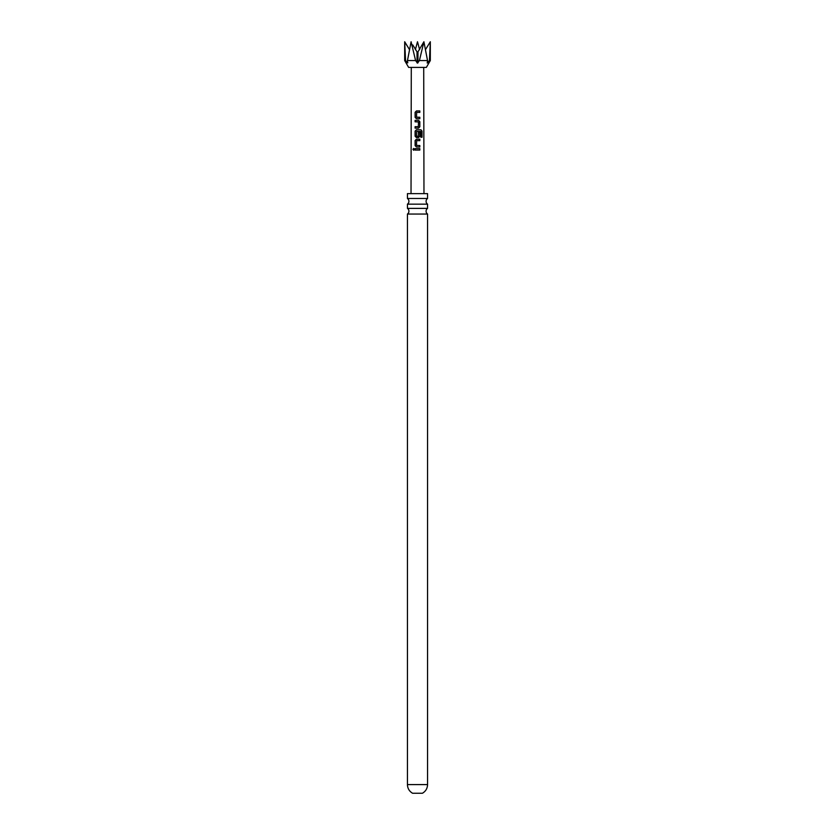 <?xml version="1.0" encoding="UTF-8"?>
<svg xmlns="http://www.w3.org/2000/svg" width="835" height="835" viewBox="0 0 835 835"><rect width="100%" height="100%" fill="white"/><g stroke="black" fill="none" stroke-linecap="round" stroke-linejoin="round"><path stroke-width="1.25" d="M412.949 149.35L413.659 148.453L414.431 149.35L413.649 150.248L412.949 149.35M413.711 150.248L413.085 149.35L413.711 148.463M417.5 208.385L407.438 208.385A3.455 3.455 0 0 1 407.438 214.052L427.562 214.052A3.455 3.455 0 0 1 427.562 208.385L417.5 208.385M417.5 198.49L407.438 198.49A3.455 3.455 0 0 1 407.438 204.157L427.562 204.157A3.455 3.455 0 0 1 427.562 198.49L417.5 198.49M427.562 784.597C427.426 788.417 425.714 791.298 422.427 793.25L412.573 793.25C409.286 791.298 407.574 788.417 407.438 784.597L427.562 784.597L427.562 214.052M407.438 198.49L407.438 193.626L427.562 193.626L427.562 198.49M406.76 45.278L404.683 41.75L405.57 60.558L407.303 62.844L407.47 60.558L415.59 60.558L417.5 63.126L419.41 60.558L427.53 60.558L427.217 63.042L429.43 60.558L430.317 60.558L430.317 41.75L429.43 60.558M412.761 44.902L417.5 52.657L423.909 41.75L427.53 60.558M430.317 60.558L426.372 67.395L408.628 67.395L404.683 60.558L404.683 41.75L409.474 49.578M417.5 110.94L419.817 110.94L419.817 112.391L416.644 112.391L416.54 117.171L419.817 117.265L419.817 118.716L416.435 118.716L415.11 117.37L415.11 112.297L416.435 110.94L417.5 110.94M417.5 120.365L418.554 120.365L419.817 121.712L419.817 126.795L418.554 128.141L415.089 128.141L415.099 126.69L418.366 126.69L418.46 121.91L415.11 121.816L415.11 120.365L417.5 120.365M417.5 129.78L420.934 129.79L422.04 131.147L422.04 137.232L420.84 137.232L420.85 131.492L416.644 131.387L416.529 136.178L418.366 136.272L418.46 132.055L419.817 132.055L419.817 136.209L418.554 137.566L416.435 137.566L415.099 136.209L415.11 131.137L416.435 129.78L417.5 129.78M417.5 139.205L419.817 139.205L419.817 140.656L416.634 140.656L416.529 145.436L419.817 145.54L419.817 146.991L416.425 146.981L415.12 145.634L415.11 140.562L416.435 139.205L417.5 139.205M417.5 148.63L419.817 148.63L419.817 150.081L415.099 150.081L415.11 148.63L417.5 148.63M419.744 118.716L419.744 117.265L417.5 117.234M416.529 136.178L417.5 136.272M416.529 145.436L417.5 145.499M419.41 60.558L423.909 41.75M407.47 60.558L411.091 41.75L415.59 60.558M404.683 60.558L405.57 60.558M407.657 61.957L407.793 62.844M425.516 49.589L430.317 41.75M415.183 150.081L415.11 148.63M415.183 148.63L419.817 148.63M419.744 148.63L419.744 150.081M416.467 146.981L415.12 145.634M416.561 145.436L419.744 145.54L419.744 146.991M415.193 145.634L415.183 140.562L416.435 139.205L419.817 139.205M419.744 139.205L419.744 140.656M416.467 137.566L415.183 136.209L415.193 131.137L416.467 129.78L420.83 129.79L422.04 131.147M421.894 131.147L421.894 137.232M418.429 132.055L419.744 132.055L419.817 136.209M419.744 136.209L418.523 137.566M416.561 136.178L418.335 136.272M415.183 121.816L415.183 120.365L418.554 120.365L419.744 121.712L419.817 126.795M419.744 126.795L418.523 128.141M416.999 121.826L416.446 121.806M415.172 128.141L415.172 126.69L418.366 126.69M416.467 118.716L415.11 117.37M415.183 117.37L415.183 112.297L416.435 110.94L419.817 110.94M419.744 110.94L419.744 112.391M416.978 52.313L418.022 52.313M427.697 62.844L427.343 61.957M417.98 62.844L417.98 52.365M417.02 62.844L417.02 52.365M427.562 208.385L427.562 204.157M415.381 49.651L417.5 41.75L419.619 49.651M423.71 67.395L423.971 193.626M411.29 67.395L411.029 193.626M407.438 208.385L407.438 204.157M407.438 784.597L407.438 214.052"/></g></svg>
